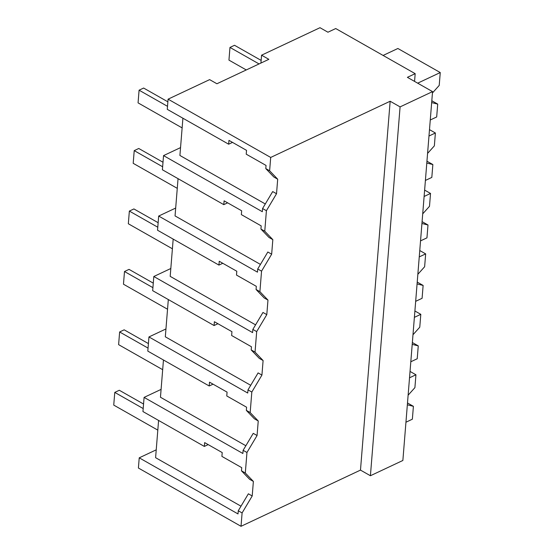 <?xml version="1.0" encoding="UTF-8"?>
<svg xmlns="http://www.w3.org/2000/svg" width="554" height="554" viewBox="0 0 554 554"><rect width="100%" height="100%" fill="white"/><g stroke="black" fill="none" stroke-linecap="round" stroke-linejoin="round"><path stroke-width="0.83" d="M432.549 91.618L402.869 460.471L370.411 475.741L360.481 470.104L241.025 526.3L242.098 512.935L238.268 510.76L248.379 493.794L252.208 495.969L253.379 481.419L245.311 473.005L246.959 452.493L257.07 435.52L258.24 420.978L250.173 412.557L251.821 392.045L261.931 375.079L263.102 360.529L255.034 352.115L255.858 341.873L256.689 331.604L266.799 314.63L267.97 300.088L259.902 291.667L261.55 271.155L271.661 254.189L272.831 239.64L264.764 231.226L266.412 210.714L276.522 193.741L277.692 179.198L269.625 170.777L270.698 157.447L390.154 101.243L400.085 106.887L432.549 91.618L407.391 77.331L415.181 73.661L335.731 28.545L327.94 32.215L319.997 27.7L261.571 55.185L260.934 63.045M241.025 526.3L138.403 468.026L139.227 457.833L238.012 513.932L238.268 510.76M242.098 512.935L252.208 495.969M156.228 449.834L139.227 457.833M158.589 420.444L155.598 457.694L240.99 506.19M360.481 470.104L390.154 101.243M253.379 481.419L249.549 479.245L241.482 470.831L241.731 467.659L221.905 456.399L222.216 452.576L204.648 442.604L204.343 446.427L208.193 444.613M265.304 203.962L179.912 155.466L182.91 118.224M269.625 170.777L265.795 168.603L266.052 165.438L246.225 154.178L246.53 150.356L228.968 140.377L228.657 144.199L167.266 109.339L168.084 99.166L209.634 79.624L216.912 83.758L268.849 59.326L261.571 55.185M245.851 445.741L160.459 397.246L163.458 360.003M250.72 385.3L165.321 336.804L168.319 299.555M255.581 324.852L170.189 276.356L173.18 239.113M260.442 264.41L175.05 215.915L178.049 178.665M370.411 475.741L400.085 106.887M204.343 446.427L142.946 411.56L144.088 397.391L161.089 389.393M245.311 473.005L241.482 470.831M246.959 452.493L243.13 450.312L253.24 433.346L257.07 435.52M144.088 397.391L242.874 453.491L243.13 450.312M168.084 99.166L270.698 157.447M277.692 179.198L273.863 177.024L265.795 168.603M276.522 193.741L272.693 191.566L262.582 208.533L266.412 210.714M264.764 231.226L260.934 229.051L261.19 225.88L241.357 214.62L241.669 210.797L224.1 200.825L223.795 204.648L162.398 169.78L163.541 155.612L262.326 211.711L262.582 208.533M272.831 239.64L269.002 237.465L260.934 229.051M271.661 254.189L267.831 252.015L257.721 268.981L261.55 271.155M259.902 291.667L256.066 289.493L256.322 286.328L236.496 275.068L236.8 271.245L219.239 261.266L218.934 265.089L157.537 230.229L158.679 216.053L175.68 208.055M158.679 216.053L257.465 272.152L257.721 268.981M267.97 300.088L264.133 297.913L256.066 289.493M266.799 314.63L262.963 312.456L252.853 329.422L256.689 331.604M255.034 352.115L251.204 349.941L251.461 346.769L231.634 335.509L231.939 331.687L214.377 321.715L214.073 325.537L152.675 290.67L153.811 276.501L170.819 268.503M153.811 276.501L252.603 332.601L252.853 329.422M263.102 360.529L259.272 358.355L251.204 349.941M261.931 375.079L258.102 372.904L247.991 389.871L251.821 392.045M250.173 412.557L246.343 410.382L246.599 407.218L226.766 395.958L227.078 392.135L209.516 382.156L209.204 385.979L147.807 351.118L148.95 336.943L165.958 328.944M148.95 336.943L247.735 393.042L247.991 389.871M258.24 420.978L254.411 418.803L246.343 410.382M163.541 155.612L180.542 147.613M228.657 144.199L232.507 142.392M209.204 385.979L213.055 384.171M214.073 325.537L217.916 323.723M218.934 265.089L222.784 263.282M223.795 204.648L227.646 202.833M414.558 81.396L415.181 73.661M409.524 377.793L415.936 374.774L410.036 371.422M408.118 395.196L414.904 387.648L415.936 374.774M405.95 422.217L412.363 419.198L413.402 406.324L407.349 404.815M413.402 406.324L407.495 402.973M414.385 317.352L420.805 314.333L414.898 310.981M412.986 334.748L419.766 327.199L420.805 314.333M410.812 361.769L417.224 358.75L418.263 345.883L412.211 344.373M418.263 345.883L412.356 342.531M419.246 256.904L425.666 253.884L419.759 250.533M417.848 274.306L424.627 266.758L425.666 253.884M415.673 301.328L422.093 298.308L423.124 285.435L417.072 283.925M423.124 285.435L417.224 282.083M424.108 196.462L430.527 193.443L424.62 190.091M422.709 213.858L429.495 206.31L430.527 193.443M420.534 240.879L426.954 237.86L427.993 224.993L421.933 223.484M427.993 224.993L422.086 221.642M428.976 136.014L435.389 132.995L429.489 129.643M427.577 153.416L434.357 145.868L435.389 132.995M425.403 180.438L431.815 177.418L432.854 164.545L426.802 163.035M432.854 164.545L426.947 161.193M417.681 83.169L440.257 72.553L397.883 48.489L383.098 55.442M432.439 92.968L439.218 85.42L440.257 72.553M430.264 119.989L436.684 116.97L437.715 104.104L431.663 102.594M437.715 104.104L431.808 100.752M143.555 404.032L119.311 390.265L114.768 392.405L113.743 405.099L157.814 430.126M114.768 392.405L143.188 408.547M148.417 343.591L124.172 329.824L119.629 331.964L118.611 344.65L162.675 369.677M119.629 331.964L148.05 348.099M153.278 283.142L129.04 269.376L124.491 271.515L123.473 284.209L167.543 309.236M124.491 271.515L152.918 287.658M158.139 222.701L133.902 208.934L129.359 211.074L128.334 223.761L172.405 248.788M129.359 211.074L157.779 227.209M163.008 162.253L138.763 148.486L134.22 150.626L133.195 163.319L177.266 188.346M134.22 150.626L162.641 166.768M167.869 101.811L143.625 88.044L139.082 90.184L138.064 102.871L182.127 127.898M139.082 90.184L167.509 106.326M261.149 60.407L234.515 45.283L229.972 47.422L228.954 60.116L246.267 69.949M229.972 47.422L259.05 63.932"/></g></svg>
